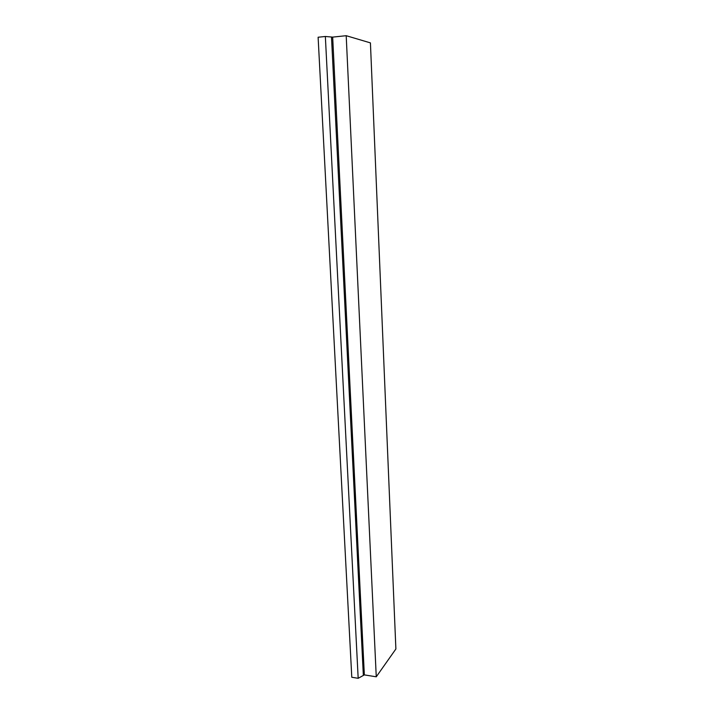 <?xml version="1.0" encoding="UTF-8"?>
<svg xmlns="http://www.w3.org/2000/svg" width="714" height="714" viewBox="0 0 714 714"><rect width="100%" height="100%" fill="white"/><g stroke="black" fill="none" stroke-linecap="round" stroke-linejoin="round"><path stroke-width="1.07" d="M318.114 37.235L351.788 677.274L358.178 678.3L325.352 36.476L318.114 37.235M346.201 35.7L376.26 676.801L395.886 648.99L370.423 42.885L346.201 35.7L332.67 37.11L325.352 36.476M376.26 676.801L364.345 674.9L358.178 678.3M331.501 37.119L363.328 675.069M332.67 37.11L364.345 674.9"/></g></svg>
